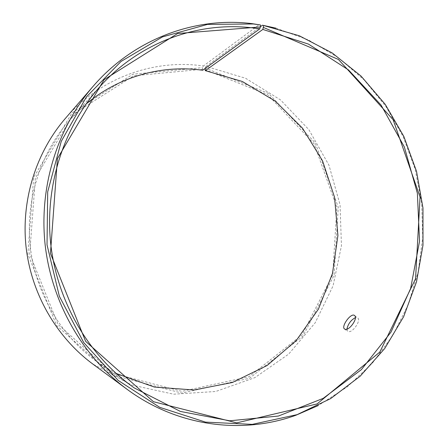 <?xml version="1.0" encoding="UTF-8"?>
<svg xmlns="http://www.w3.org/2000/svg" width="448" height="448" viewBox="0 0 448 448"><rect width="100%" height="100%" fill="white"/><g stroke="black" fill="none" stroke-linecap="round" stroke-linejoin="round"><path stroke-width="0.34" stroke-dasharray="2.24 1.68" d="M116.116 373.447L98.14 362.566C61.382 336.7 35.61 293.457 30.279 246.691C25.155 199.909 40.74 152.04 70.879 118.698L86.01 104.115M202.664 70.258L202.457 67.648L203.37 65.996L259.258 24.657M205.01 69.675L267.876 94.836L314.149 143.881L336.851 207.435L332.718 274.809L302.042 334.852L248.959 376.751L181.849 391.35L113.249 373.436L58.055 324.447L29.697 253.938L35.409 177.94L73.36 114.061L133.666 75.796L202.356 69.283M205.1 68.488L205.134 68.051L268.626 93.498L315.336 143.046L338.257 207.228L334.085 275.262L303.128 335.91L249.53 378.263L181.737 393.058L112.392 374.998L56.571 325.5L27.888 254.218L33.673 177.386L72.066 112.818L133.039 74.183L202.457 67.648M205.134 68.051L206.074 66.399L245.622 78.277L280.521 99.915L308.806 129.584L328.989 165.267L340.054 204.764L341.449 245.762L333.049 285.897L315.185 322.79L288.68 354.099L254.878 377.642L215.701 391.49L173.6 394.195L131.527 384.978L92.719 363.972M65.285 118.518C100.358 77.644 154.162 58.733 203.37 65.996M276.007 28.179L308.437 39.962L338.078 57.445L364.14 79.912L385.974 106.562L403.082 136.545L415.072 168.974L421.674 202.944L422.733 237.535L418.202 271.813L408.134 304.83L392.722 335.647L372.266 363.311L347.217 386.91L318.192 405.563M206.074 66.399L260.366 26.746M346.909 329.118L347.586 331.24L348.37 331.598C352.727 332.914 361.402 320.342 357.689 317.856L355.359 317.632M100.531 85.982L70.879 118.698M134.277 387.929L98.14 362.566M344.607 329.062L347.586 331.24M354.575 315.549L357.689 317.856"/><path stroke-width="0.67" d="M260.366 26.746L262.478 25.206L263.676 25.514L262.847 29.434L205.296 70.644L205.1 68.488M205.296 70.644L242.334 81.486L275.318 101.147L302.501 128.173L322.56 160.849L334.55 197.294L337.921 235.519L332.478 273.493L318.41 309.154L296.29 340.469L267.137 365.495L232.411 382.48L194.046 389.995L154.386 387.078L116.116 373.447M86.01 104.115C119.067 76.25 162.417 64.529 202.664 70.258L259.706 28.902L260.355 26.958L177.598 33.51L104.104 79.677L57.434 158.609L50.45 253.406L85.602 341.314L153.434 401.699L236.734 422.878L317.089 403.922L379.798 352.078L415.554 278.824L420.062 197.07L393.159 119.773L338.425 59.45L263.53 27.502M318.192 405.563L295.938 415.229C242.334 434.728 177.447 426.681 126.874 389.155L92.719 363.972C56.566 337.226 31.416 293.871 26.085 247.162C20.972 200.424 35.93 152.589 65.285 118.518L93.038 86.419C134.075 38.657 195.586 16.475 252.174 23.66L260.467 24.965L260.355 26.958M263.676 25.514L299.387 35.801L332.203 52.954L361.077 76.104L385.162 104.261L403.81 136.377L416.522 171.338L422.974 208.012L422.979 245.241L416.506 281.859L403.659 316.68L384.731 348.516L360.175 376.197L330.658 398.591L297.069 414.658L252.241 424.368L205.498 422.111L159.746 407.344L118.121 380.391L83.748 342.602L59.377 296.335L47.023 244.821L47.695 191.85L61.253 141.344L86.436 96.897L121.078 61.421L162.445 36.915L207.53 24.399L253.4 23.968L260.467 24.965M262.478 25.206L276.007 28.179M126.874 389.155C82.813 356.586 51.766 302.949 45.164 245.028C38.814 187.079 57.249 127.91 93.038 86.419M262.847 29.434L308.454 44.094L348.572 69.994L381.069 105.073L404.359 146.994L417.385 193.267L419.53 241.304L410.637 288.484L390.986 332.142L361.385 369.622L323.187 398.367L278.398 416.046L229.706 420.79L180.41 411.449L134.277 387.929C89.342 356.334 57.417 302.618 50.792 244.401C44.402 186.155 63.678 126.717 100.531 85.982C142.223 39.687 203.902 19.634 259.706 28.902M345.24 329.302L344.462 328.955C340.883 326.441 351.221 312.228 354.575 315.549C358.254 318.018 349.586 330.59 345.24 329.302M355.359 317.632C350.862 320.146 348.046 323.977 346.909 329.118M253.4 23.968L252.174 23.66M297.069 414.658L295.938 415.229"/></g></svg>
